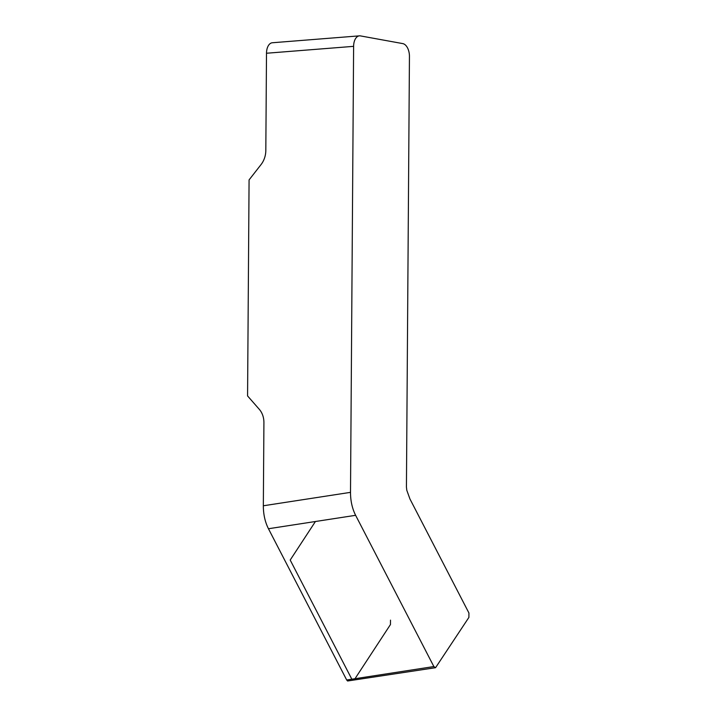 <?xml version="1.0" encoding="UTF-8"?>
<svg xmlns="http://www.w3.org/2000/svg" width="717" height="717" viewBox="0 0 717 717"><rect width="100%" height="100%" fill="white"/><g stroke="black" fill="none" stroke-linecap="round" stroke-linejoin="round"><path stroke-width="1.08" d="M355.623 515.317C352.226 508.559 350.514 500.905 350.505 492.355L353.615 46.345A11.759 6.713 -94.5 0 1 359.441 35.85A11.759 6.713 -94.5 0 1 360.454 35.904L402.766 43.603A11.759 6.713 -94.5 0 1 409.443 56.5L406.431 487.067L406.79 490.249L409.936 498.96L468.927 612.999L468.9 617.4L435.569 667.688L347.584 680.998L346.696 679.994L433.866 666.559L355.623 515.317L268.454 528.743L346.696 679.994M433.866 666.559L435.479 667.706M350.505 492.355L263.336 505.781C263.345 514.313 265.048 521.967 268.454 528.743M359.441 35.85L272.317 42.76A11.759 6.713 85.5 0 0 266.5 53.246L265.819 150.48A19.592 15.908 100.3 0 1 261.024 164.605L249.077 179.904L247.571 395.927L259.312 409.344A19.592 15.908 100.3 0 1 263.919 422.725L263.336 505.781M315.426 521.51L290.197 560.049L351.832 679.196L354.377 679.662L390.46 624.543L390.496 620.142M353.615 46.345L266.5 53.246"/></g></svg>
